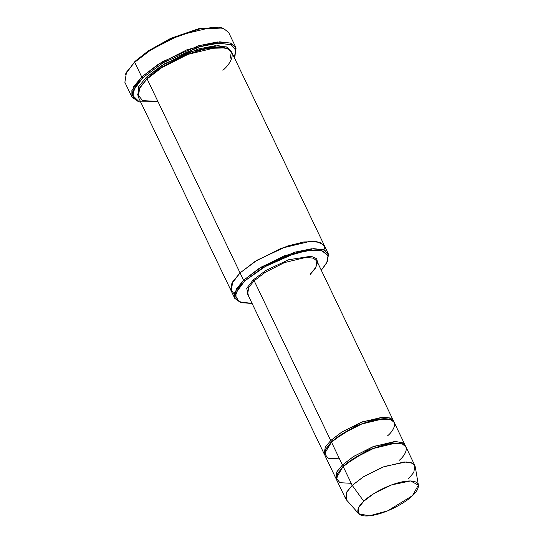 <?xml version="1.0" encoding="UTF-8"?>
<svg xmlns="http://www.w3.org/2000/svg" width="543" height="543" viewBox="0 0 543 543"><rect width="100%" height="100%" fill="white"/><g stroke="black" fill="none" stroke-linecap="round" stroke-linejoin="round"><path stroke-width="0.81" d="M248.497 295.942L246.719 288.292L253.086 280.025L265.894 270.428L288.652 259.751L311.085 256.235L316.583 258.651L317.716 262.778L316.583 258.651L311.085 256.235L288.652 259.751L265.894 270.428L253.086 280.025L254.178 280.765L265.174 272.342L284.478 262.581L306.123 257.355L313.372 258.183L316.861 260.986L315.775 267.78L310.318 274.371L310.63 273.475M125.555 73.963L135.003 61.366L125.311 74.52L135.003 61.366L148.354 50.825L171.038 38.214L199.743 28.44L221.754 27.876M140.793 102.24L139.429 101.908L133.178 97.435L133.144 90.898L142.816 77.669L141.723 76.936L131.888 90.382L131.922 97.034L138.275 101.582L139.429 101.908M241.065 302.587L234.746 298.324L236.205 289.147L243.576 280.249L244.669 280.982L262.697 267.685L294.795 253.459L311.329 250.106L323.01 251.036L328.006 255.502L327.334 261.692L321.3 270.258L326.71 263.009L328.06 255.685L321.768 250.656L306.524 250.71L286.242 256.35L267.346 265.032L244.669 280.982L238.506 288.021L235.418 295.623L239.09 301.765L252.081 303.422L241.621 302.756L236.008 298.738L235.974 292.86L244.669 280.982L243.576 280.249L234.719 292.351L234.752 298.338L240.474 302.431L241.621 302.756M345.667 498.759L346.753 491.958L352.21 485.367L343.224 466.62L337.766 473.211L336.687 480.005L345.667 498.759M418.388 485.137L415.259 466.776L412.768 463.417L406.239 461.944L384.342 466.491L363.824 476.557L352.21 485.367L363.783 501.243L373.835 493.614L391.612 484.899L410.569 480.955L418.388 485.137L412.395 495.711C418.694 490.533 424.022 479.354 406.273 481.166C388.035 483.453 368.127 496.295 363.783 501.243C357.484 506.415 352.163 517.601 369.905 515.789C388.143 513.502 408.058 500.66 412.395 495.711L387.661 510.854L369.294 515.85L358.713 513.732L358.747 507.515L363.783 501.243L352.21 485.367L346.393 492.61L346.359 499.784L358.713 513.732M405.126 445.212L394.191 422.386L390.702 419.583L383.453 418.755L361.814 423.981L342.504 433.742L331.508 442.165L342.443 464.991L331.508 442.165L331.821 441.269L355.814 425.882L374.88 419.447L389.351 419.189L374.88 419.447L355.814 425.882L331.821 441.269L330.728 440.536L331.821 441.269L325.508 449.774L331.821 441.269L326.051 448.756L324.965 455.55L335.907 478.376L336.986 471.582L342.443 464.991L353.439 456.568L372.749 446.808L394.394 441.581L401.644 442.409L405.126 445.212L405.431 446.068L402.668 442.857L395.935 441.554L374.086 446.298L353.893 456.283L342.443 464.991L343.536 465.724L337.223 474.229L343.536 465.724L342.443 464.991L336.721 472.064L336.382 479.15M351.219 483.297L339.911 482.707L336.246 478.152L343.536 465.724L367.53 450.337L386.602 443.902L401.067 443.645L386.602 443.902L367.53 450.337L343.536 465.724L343.224 466.62C348.239 460.905 371.236 446.075 392.297 443.441C412.782 441.344 406.632 454.253 399.363 460.226M393.716 421.612L390.953 418.402L384.22 417.099L362.371 421.843L342.171 431.828L330.728 440.536L254.178 280.765L248.721 287.356L247.635 294.15L248.721 287.356L254.178 280.765L330.728 440.536L341.723 432.113L361.034 422.352L382.672 417.126L389.922 417.954L393.41 420.757L393.716 421.612M339.497 458.842L328.189 458.251L324.531 453.697L331.508 442.165C336.524 436.45 359.514 421.619 380.575 418.986C401.067 416.888 394.917 429.798 387.648 435.771M138.865 101.738L131.908 97.021L133.53 86.826L141.723 76.936L134.691 62.262L126.505 72.151L124.876 82.346L131.908 97.021M324.721 246.312L320.099 242.477L310.365 241.302L281.118 248.307L254.952 261.509L240.06 272.912L254.898 261.543L280.969 248.368L310.182 241.309L319.97 242.429L324.673 246.21L231.718 52.203L227.015 48.422L217.234 47.302L188.014 54.354L161.943 67.536L147.105 78.905L240.06 272.912L232.689 281.81L231.23 290.987L232.689 281.81L240.06 272.912L243.576 280.249L147.105 78.905L147.418 78.009L138.906 89.378L147.418 78.009L146.325 77.276L147.418 78.009L159.425 68.527L179.835 57.178L205.654 48.408L225.399 47.94L205.654 48.408L179.835 57.178L159.425 68.527L147.418 78.009L147.105 78.905C153.873 71.187 184.912 51.171 213.345 47.608C241.004 44.784 232.703 62.207 222.888 70.278M231.27 51.415L227.286 47.221L218.001 45.632L188.564 52.216L161.61 65.615L146.325 77.276L164.97 63.558L198.161 48.999L215.028 45.748L226.675 46.956L231.352 51.741L230.307 58.169M234.284 294.034L230.761 289.589L231.623 283.935L240.06 272.912L232.655 281.871L231.27 291.082L138.275 96.973L139.734 87.803L147.105 78.905L140.596 86.412L137.678 94.475L142.626 100.625L157.891 101.419M324.66 454.695L324.185 453.921L325.271 447.127L330.728 440.536M393.41 420.757L316.861 260.986L313.372 258.183L306.123 257.355L284.478 262.581L265.174 272.342L254.178 280.765L253.086 280.025M327.334 261.692L328.481 254.287L323.397 249.739L311.492 248.789L294.652 252.203L261.943 266.701L243.576 280.249L258.414 268.88L284.478 255.705L313.698 248.646L323.485 249.766L328.189 253.547L324.673 246.21L319.97 242.429L310.182 241.309L280.969 248.368L254.898 261.543L240.06 272.912L257.077 260.185L287.335 246.067L303.87 241.94L316.834 241.642L323.872 244.968L325.135 250.506M328.189 253.547L327.551 261.149M235.743 47.268L228.712 32.594L223.485 28.392L212.612 27.15L180.147 34.99L151.185 49.63L134.691 62.262L141.723 76.936L158.21 64.305L187.172 49.664L219.644 41.825L230.517 43.067L235.743 47.268L235.065 55.651M234.841 56.194L236.069 48.089L230.422 43.033L217.193 41.981L198.473 45.775L162.133 61.882L141.723 76.936L142.816 77.669L162.886 62.866L198.623 47.031L217.024 43.297L230.035 44.336L235.587 49.304L234.841 56.194L234.243 57.47L235.825 50.302L231.203 44.804L218.802 43.175L200.36 46.522L163.524 62.493L142.816 77.669L135.478 86.222L132.567 95.33L139.293 101.874L158.04 101.731M137.942 96.131L138.682 86.649L146.325 77.276M414.886 465.589L405.906 446.841L402.424 444.038L395.175 443.21L373.53 448.437L354.219 458.197L343.224 466.62L352.21 485.367L363.206 476.944L382.51 467.184L404.155 461.957L411.404 462.792L414.886 465.589L413.807 472.383L408.35 478.98M221.191 27.707L198.942 28.609L170.522 38.444L148.185 50.94L135.003 61.366L134.691 62.262L148.096 51.66L170.814 38.953L199.715 28.949L222.345 28.032L221.191 27.707M316.861 260.986L317.139 263.579L316.501 265.636C315.476 268.004 313.426 270.652 310.358 273.597M234.746 298.324L231.23 290.987M324.185 453.921L247.635 294.15"/></g></svg>

